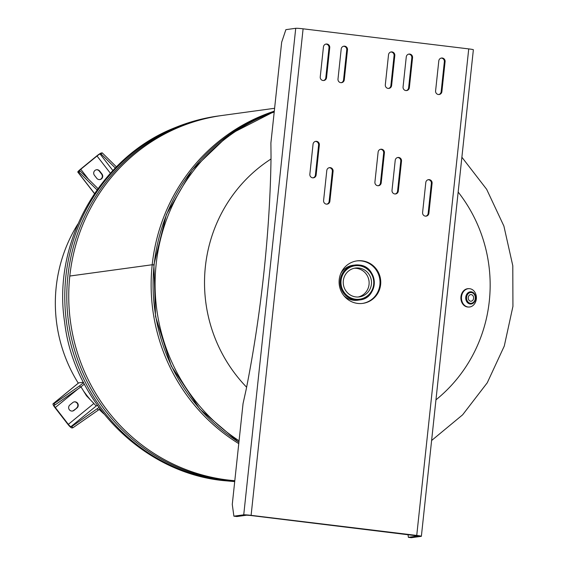 <?xml version="1.0" encoding="UTF-8"?>
<svg xmlns="http://www.w3.org/2000/svg" width="566" height="566" viewBox="0 0 566 566"><rect width="100%" height="100%" fill="white"/><g stroke="black" fill="none" stroke-linecap="round" stroke-linejoin="round"><path stroke-width="0.85" d="M69.837 276.031L69.809 276.031A183.809 178.431 82.2 0 0 234.805 480.711M274.298 111.162A183.809 178.431 82.2 0 0 152.197 264.747L153.86 264.959L152.197 264.747L69.809 276.031A183.809 178.431 82.2 0 1 222.332 115.443L274.609 108.283M69.802 276.038L152.197 264.754A183.809 178.431 82.2 0 0 238.767 443.638M343.902 295.693A17.645 17.129 82.2 0 0 358.986 300.022M246.613 387.215A147.047 142.745 -97.8 0 1 205.373 266.628A147.047 142.745 -97.8 0 1 271.008 159.004M458.156 192.051A147.047 142.745 -97.8 0 1 489.307 301.07A147.047 142.745 -97.8 0 1 435.954 399.837M354.21 265.143A17.645 17.129 82.2 0 0 340.838 273.371M352.583 265.327A17.645 17.129 -97.8 0 1 353.658 265.242M358.427 300.072A17.645 17.129 -97.8 0 1 357.372 300.277M359.085 265.015A17.617 17.1 -97.8 0 1 374.303 282.377A17.617 17.1 -97.8 0 1 359.58 299.952A17.617 17.1 -97.8 0 1 355.321 299.987A17.617 17.1 -97.8 0 1 340.088 282.632A17.617 17.1 -97.8 0 1 354.804 265.051A17.617 17.1 -97.8 0 1 359.063 265.015L354.804 265.051M358.908 268.029A14.553 14.129 82.2 0 0 355.391 268.058A14.553 14.129 82.2 0 0 343.237 282.583A14.553 14.129 82.2 0 0 355.823 296.917A14.553 14.129 82.2 0 0 359.339 296.895A14.553 14.129 82.2 0 0 371.501 282.37A14.553 14.129 82.2 0 0 358.908 268.029M358.151 297.001A14.553 14.129 82.2 0 0 369.103 282.08A14.553 14.129 82.2 0 0 356.538 268.355A14.553 14.129 82.2 0 0 354.217 268.27M468.705 307.048A9.19 7.471 -88.7 0 1 468.698 307.048A9.19 7.471 -88.7 0 1 461.509 296.747A9.19 7.471 -88.7 0 1 469.129 288.667A9.19 7.471 -88.7 0 1 469.136 288.667L468.577 288.653A9.19 7.471 -88.7 0 1 468.853 288.667M468.429 307.034A9.19 7.471 -88.7 0 1 468.146 307.034A9.19 7.471 -88.7 0 1 460.95 296.733A9.19 7.471 -88.7 0 1 468.577 288.653M475.645 298.636A6.127 4.981 -88.7 0 1 470.565 304.027A6.127 4.981 -88.7 0 1 465.768 297.157A6.127 4.981 -88.7 0 1 470.848 291.773A6.127 4.981 -88.7 0 1 475.645 298.636M476.331 298.968A9.19 7.471 -88.7 0 1 467.948 306.977A9.19 7.471 -88.7 0 1 461.516 296.747A9.19 7.471 -88.7 0 1 469.9 288.731A9.19 7.471 -88.7 0 1 476.331 298.968M470.749 291.773A6.127 4.981 -88.7 0 1 475.44 298.586M468.259 297.504A3.311 2.688 91.3 0 0 470.848 301.211A3.311 2.688 91.3 0 0 473.593 298.303A3.311 2.688 91.3 0 0 471.004 294.596A3.311 2.688 91.3 0 0 468.259 297.504M475.44 298.636A6.127 4.981 -88.7 0 1 470.459 304.02M77.846 224.086A147.047 142.745 82.2 0 0 56.19 287.061A147.047 142.745 82.2 0 0 78.278 383.175M83.591 391.085A147.047 142.745 82.2 0 0 90.447 399.907M99.17 409.402A147.047 142.745 82.2 0 0 103.84 413.859M100.076 154.002A3.063 0.375 142.2 0 0 97.027 156.004L80.775 169.276A3.063 0.375 142.2 0 0 79.084 171.052A3.063 0.375 142.2 0 0 79.183 171.074L80.096 170.946L78.851 171.965L77.938 172.092A4.705 0.58 142.2 0 1 77.783 172.057A4.705 0.58 142.2 0 1 80.386 169.333L96.63 156.053A4.705 0.58 142.2 0 1 101.321 152.99L102.227 152.862L100.989 153.881L100.076 154.002L112.86 170.515M80.096 170.946L97.946 188.549M78.851 171.965L97.005 189.865M99.644 179.599A3.446 3.346 82.2 0 0 101.59 174.08L99.262 171.074A3.446 3.346 82.2 0 0 96.383 169.772M101.59 174.08L101.979 174.024L99.658 171.024A3.446 3.346 82.2 0 0 93.935 171.859A3.446 3.346 82.2 0 0 94.43 175.29L96.758 178.297A3.446 3.346 82.2 0 0 102.481 177.455A3.446 3.346 82.2 0 0 101.979 174.024M99.262 171.074L99.658 171.024M116.419 166.85L102.227 152.862M115.294 167.989L100.989 153.881M72.257 411.072A3.446 3.346 82.2 0 0 73.686 410.392L76.983 407.966A3.446 3.346 82.2 0 0 74.422 401.846A3.446 3.346 82.2 0 0 72.795 402.56L69.894 404.931A3.446 3.346 82.2 0 0 72.455 411.05A3.446 3.346 82.2 0 0 74.082 410.336L76.983 407.966M76.594 408.022A3.446 3.346 82.2 0 0 74.224 401.881M55.093 404.888L54.095 403.6L79.544 385.906L80.542 387.194L55.093 404.888L54.18 405.015A3.063 0.63 50.7 0 0 54.103 405.044A3.063 0.63 50.7 0 0 55.312 407.52L68.344 424.344A3.063 0.63 50.7 0 0 70.934 426.651L71.847 426.523L72.844 427.811L71.932 427.938A4.705 0.969 50.7 0 1 67.955 424.394L54.923 407.57A4.705 0.969 50.7 0 1 53.07 403.77A4.705 0.969 50.7 0 1 53.183 403.728L78.716 382.864A4.705 0.969 -129.3 0 0 78.596 382.913A4.705 0.969 -129.3 0 0 78.525 383.019M80.966 386.847L86.492 395.783L93.878 403.48A3.063 0.63 -129.3 0 0 96.468 405.787L97.614 405.631M71.847 426.523L98.951 407.478M97.295 408.829L98.293 410.117L99.92 408.793M72.844 427.811L98.293 410.117M73.686 410.392L74.082 410.336M54.095 403.6L53.183 403.728M79.544 385.906L83.591 382.602M83.4 382.22L78.716 382.864M80.542 387.194L84.355 384.081M357.641 303.411A21.444 20.815 82.2 0 0 362.827 303.376A21.444 20.815 82.2 0 0 380.748 281.967A21.444 20.815 82.2 0 0 362.19 260.841A21.444 20.815 82.2 0 0 357.012 260.876A21.444 20.815 82.2 0 0 339.091 282.285A21.444 20.815 82.2 0 0 357.641 303.411M362.466 303.418A21.444 20.815 82.2 0 0 380.012 281.882A21.444 20.815 82.2 0 0 361.462 260.94A21.444 20.815 82.2 0 0 356.644 260.933M384.406 152.841A3.254 3.163 82.2 0 0 380.826 149.233A3.254 3.163 82.2 0 0 378.123 152.077L374.918 182.103A3.254 3.163 82.2 0 0 378.498 185.712A3.254 3.163 82.2 0 0 381.201 182.868L384.406 152.841L383.677 152.94A3.254 3.163 82.2 0 0 380.465 149.304M319.337 144.946A3.254 3.163 82.2 0 0 315.757 141.344A3.254 3.163 82.2 0 0 313.055 144.189L309.85 174.215A3.254 3.163 82.2 0 0 313.43 177.823A3.254 3.163 82.2 0 0 316.132 174.979L319.337 144.946L318.608 145.045A3.254 3.163 82.2 0 0 315.396 141.415M401.506 161.077A3.254 3.163 82.2 0 0 397.919 157.468A3.254 3.163 82.2 0 0 395.224 160.312L392.012 190.339A3.254 3.163 82.2 0 0 395.599 193.947A3.254 3.163 82.2 0 0 398.294 191.103L401.506 161.077L400.778 161.176A3.254 3.163 82.2 0 0 397.558 157.539M323.596 200.52A3.254 3.163 82.2 0 0 327.176 204.128A3.254 3.163 82.2 0 0 329.879 201.284L333.084 171.257A3.254 3.163 82.2 0 0 329.504 167.649A3.254 3.163 82.2 0 0 326.801 170.493L323.596 200.52M422.597 212.533A3.254 3.163 82.2 0 0 426.177 216.134A3.254 3.163 82.2 0 0 428.879 213.29L432.091 183.264A3.254 3.163 82.2 0 0 428.504 179.655A3.254 3.163 82.2 0 0 425.802 182.5L422.597 212.533M320.243 76.905A3.254 3.163 82.2 0 0 323.83 80.513A3.254 3.163 82.2 0 0 326.532 77.669L329.737 47.643A3.254 3.163 82.2 0 0 326.158 44.035A3.254 3.163 82.2 0 0 323.455 46.879L320.243 76.905M337.994 79.063A3.254 3.163 82.2 0 0 341.574 82.664A3.254 3.163 82.2 0 0 344.277 79.82L347.489 49.794A3.254 3.163 82.2 0 0 343.902 46.186A3.254 3.163 82.2 0 0 341.199 49.03L337.994 79.063M385.312 84.801A3.254 3.163 82.2 0 0 388.899 88.402A3.254 3.163 82.2 0 0 391.601 85.565L394.806 55.532A3.254 3.163 82.2 0 0 391.226 51.931A3.254 3.163 82.2 0 0 388.524 54.775L385.312 84.801M412.557 57.69A3.254 3.163 82.2 0 0 408.97 54.081A3.254 3.163 82.2 0 0 406.268 56.925L403.063 86.952A3.254 3.163 82.2 0 0 406.643 90.56A3.254 3.163 82.2 0 0 409.345 87.716L412.557 57.69L411.829 57.789A3.254 3.163 82.2 0 0 408.61 54.152M435.594 90.9A3.254 3.163 82.2 0 0 439.181 94.501A3.254 3.163 82.2 0 0 441.883 91.657L445.088 61.63A3.254 3.163 82.2 0 0 441.508 58.029A3.254 3.163 82.2 0 0 438.806 60.866L435.594 90.9M418.246 535.91L408.39 537.339L411.348 537.7L421.196 536.349A6.127 0.361 -173.9 0 0 421.373 536.285A6.127 0.361 -173.9 0 0 416.739 535.436L251.106 515.35A6.127 0.361 -173.9 0 0 243.734 514.827L233.892 516.178L232.272 504.412L243.047 403.608L246.182 389.394A318.708 74.188 -83.1 0 0 271.036 156.782L270.895 143.014L281.67 42.209L285.887 29.651L295.728 28.3L243.734 514.827M421.373 536.285L473.367 49.758A6.127 0.361 -173.9 0 0 468.733 48.902L303.1 28.816A6.127 0.361 -173.9 0 0 295.728 28.3M326.808 204.156A3.254 3.163 82.2 0 0 329.15 201.383L332.355 171.356A3.254 3.163 82.2 0 0 329.143 167.72M425.816 216.162A3.254 3.163 82.2 0 0 428.151 213.389L431.363 183.363A3.254 3.163 82.2 0 0 428.144 179.733M323.462 80.542A3.254 3.163 82.2 0 0 325.804 77.768L329.009 47.742A3.254 3.163 82.2 0 0 325.797 44.106M341.206 82.693A3.254 3.163 82.2 0 0 343.548 79.919L346.753 49.893A3.254 3.163 82.2 0 0 343.541 46.263M388.531 88.43A3.254 3.163 82.2 0 0 390.873 85.664L394.077 55.631A3.254 3.163 82.2 0 0 390.865 52.001M438.813 94.529A3.254 3.163 82.2 0 0 441.147 91.763L444.36 61.729A3.254 3.163 82.2 0 0 441.14 58.1M418.239 535.995L250.377 515.449L246.691 515.187L236.85 516.539L233.892 516.178M406.275 90.588A3.254 3.163 82.2 0 0 408.617 87.815L411.829 57.789M395.231 193.975A3.254 3.163 82.2 0 0 397.565 191.202L400.778 161.176M313.062 177.844A3.254 3.163 82.2 0 0 315.404 175.078L318.608 145.045M378.13 185.74A3.254 3.163 82.2 0 0 380.472 182.967L383.677 152.94M408.39 537.339L408.008 534.566M274.255 111.559A183.809 178.431 82.2 0 0 154.15 264.478A183.809 178.431 82.2 0 0 238.916 442.244M239.071 440.787A183.809 178.431 -97.8 0 1 156.152 264.209A183.809 178.431 -97.8 0 1 274.213 112.004M234.763 481.121A183.809 178.431 -97.8 0 1 225.82 480.265A183.809 178.431 -97.8 0 1 66.809 299.173A183.809 178.431 -97.8 0 1 220.379 115.712A183.809 178.431 -97.8 0 1 221.356 115.577L218.37 115.98A183.809 178.431 82.2 0 0 64.8 299.449A183.809 178.431 82.2 0 0 223.811 480.541A183.809 178.431 82.2 0 0 234.72 481.517M359.155 265.723A16.881 16.386 -97.8 0 1 373.666 284.45A16.881 16.386 -97.8 0 1 355.575 299.23A16.881 16.386 -97.8 0 1 341.072 280.503A16.881 16.386 -97.8 0 1 359.155 265.723M466.582 297.249A5.391 4.379 -88.7 0 1 471.499 292.551A5.391 4.379 -88.7 0 1 475.27 298.558A5.391 4.379 -88.7 0 1 470.353 303.256A5.391 4.379 -88.7 0 1 466.582 297.249M80.775 169.276L88.445 179.181M77.938 172.092L94.501 193.48M97.027 156.004L110.363 173.224M68.344 424.344L93.878 403.48M70.934 426.651L96.468 405.787M55.312 407.52L78.158 388.849M468.733 48.902L416.739 535.436M303.1 28.816L251.106 515.35M444.36 61.729L445.088 61.63M441.147 91.763L441.883 91.657M408.617 87.815L409.345 87.716M394.077 55.631L394.806 55.532M390.873 85.664L391.601 85.565M346.753 49.893L347.489 49.794M343.548 79.919L344.277 79.82M329.009 47.742L329.737 47.643M325.804 77.768L326.532 77.669M431.363 183.363L432.091 183.264M428.151 213.389L428.879 213.29M332.355 171.356L333.084 171.257M329.15 201.383L329.879 201.284M397.565 191.202L398.294 191.103M315.404 175.078L316.132 174.979M380.472 182.967L381.201 182.868M431.603 440.511L462.634 414.814L487.255 382.793L504.285 346.045L512.93 306.383L512.796 265.737L503.896 226.067L486.654 189.299L461.884 157.228M238.902 442.357L199.812 409.098L171.272 366.011L155.551 316.536L153.895 264.626L166.439 214.408L192.199 169.906L229.117 134.68L274.255 111.552M234.713 481.588L222.905 480.555C143.056 472.433 73.757 402.631 64.644 322.238C52.079 242.312 100.359 156.612 175.191 127.598C189.101 121.902 203.491 118.032 218.37 115.98M359.58 299.952C379.015 298.409 378.541 266.253 359.07 265.015M468.698 307.048L468.146 307.034M470.565 304.027L471.648 303.85M470.848 291.773L471.924 291.992M470.353 304.02C473.268 303.772 475.008 301.975 475.574 298.622C475.843 294.872 474.202 292.587 470.643 291.766M77.783 172.057L94.444 193.572M78.596 382.913L53.07 403.77"/></g></svg>

